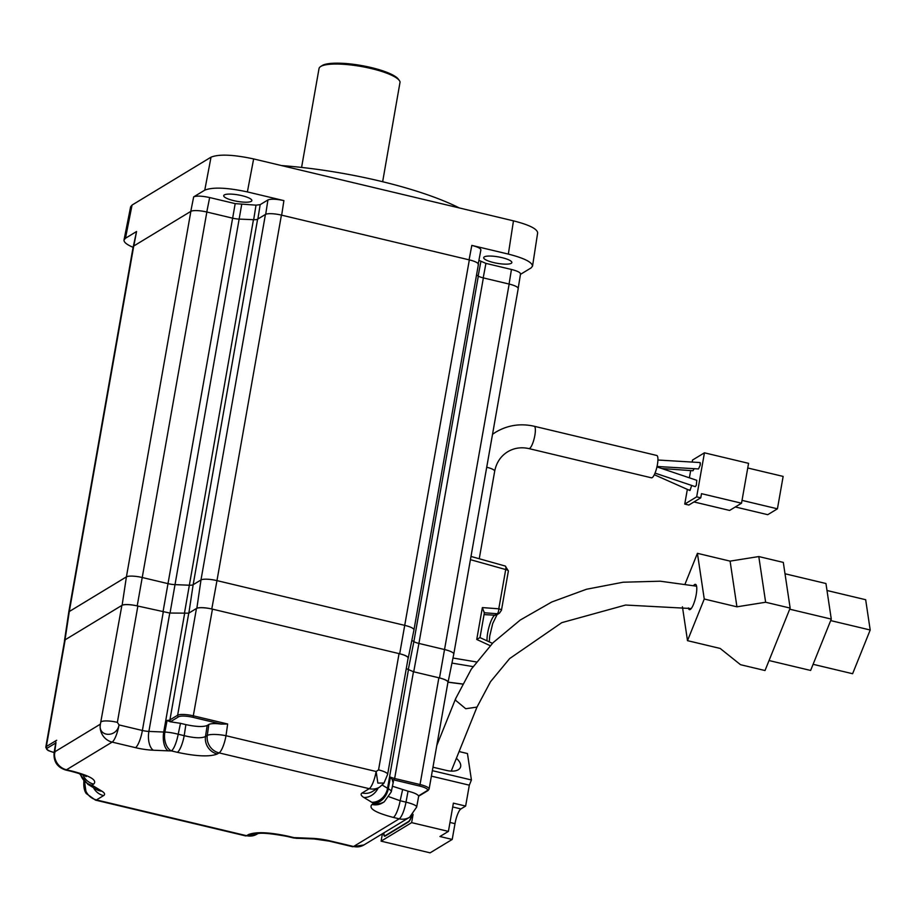 <?xml version="1.0" encoding="UTF-8"?>
<svg xmlns="http://www.w3.org/2000/svg" width="916" height="916" viewBox="0 0 916 916"><rect width="100%" height="100%" fill="white"/><g stroke="black" fill="none" stroke-linecap="round" stroke-linejoin="round"><path stroke-width="1.37" d="M382.396 833.766L381.09 841.163L430.108 852.842L452.218 839.434L439.955 836.514L448.405 831.396L411.639 822.637L413.093 814.347M448.405 831.396L453.386 803.149L465.637 806.069L469.324 785.172L431.39 776.138M469.324 785.172L471.419 779.974L432.352 770.665M456.386 758.299A16.683 8.416 -158.1 0 1 460.427 767.368A16.683 8.416 -158.1 0 1 446.344 770.402L432.959 767.219M471.419 779.974L467.458 753.547L459.099 751.555M381.09 841.163L411.639 822.637M411.799 815.641A9.526 2.336 103.4 0 1 408.547 821.904L385.201 836.068A9.526 2.336 103.4 0 1 384.606 836.205A9.526 2.336 103.4 0 1 383.644 832.999M352.614 846.716A15.16 3.721 103.4 0 0 353.565 846.498L399.193 818.824A15.16 14.29 58.8 0 0 409.624 817.244L363.984 844.93L352.614 846.716L329.256 841.14A15.16 3.721 103.4 0 0 330.207 840.934L353.565 846.498A15.16 14.29 58.8 0 0 363.984 844.93M439.943 678.058A12.996 2.966 10 0 1 447.935 682.305L429.112 789.054A12.996 2.966 -170 0 0 420.043 784.531L438.867 677.783A12.996 2.966 10 0 1 439.508 677.943L439.943 678.058A12.263 2.805 -170 0 1 448.061 682.225L462.168 684.034A4.328 0.79 -82.7 0 0 462.351 683.954L448.084 682.134M453.764 654.104A12.996 2.966 -170 0 0 453.775 654.093A12.996 2.966 -170 0 0 444.695 649.581L418.921 643.433L483.362 277.914L509.147 284.063A12.996 2.966 10 0 1 518.216 288.574L453.775 654.093L448.061 682.225A12.263 2.805 -170 0 1 447.89 682.557M438.867 677.783L413.46 671.737L394.647 778.486A8.668 1.981 10 0 1 390.456 777.112L388.292 788.687A15.16 3.95 11.6 0 1 391.258 791.893L393.456 781.245M411.834 640.387L413.872 641.612A8.668 1.981 -170 0 0 418.921 643.433L413.723 671.794M406.28 668.623L413.46 671.737M392.426 786.237L408.044 791.195L406.006 802.153A15.16 3.721 -76.6 0 1 399.193 818.824L393.33 817.427C375.285 812.664 368.186 808.347 372.022 804.477L373.843 803.378A23.827 5.439 10 0 1 371.793 802.279L363.881 797.481A23.827 5.439 10 0 1 362.129 792.981L369.228 788.676A15.16 3.721 -76.6 0 0 376.132 771.501L378.548 769.909L399.055 653.612A12.996 2.966 10 0 1 399.697 653.772L400.143 653.887A12.263 2.805 10 0 1 408.25 658.054A12.263 2.805 10 0 1 408.078 658.386M469.335 259.892L281.418 215.111L216.966 580.618L404.883 625.399A12.996 2.966 10 0 1 413.963 629.922A12.996 2.966 10 0 1 413.952 629.933L478.404 264.403A12.996 2.966 10 0 0 469.335 259.892L399.697 653.772M378.548 769.909A12.996 2.966 10 0 1 387.617 774.432L408.124 658.123A12.996 2.966 10 0 0 400.143 653.887M408.044 791.195C413.986 792.683 417.478 794.241 418.532 795.878L427.131 790.668A11.702 2.668 -170 0 0 419.448 786.008L394.052 779.951A9.961 2.279 10 0 1 392.22 779.47L392.827 782.001M393.33 817.427A15.16 3.721 -76.6 0 0 400.155 800.756L406.006 802.153A15.16 2.966 10.5 0 1 416.666 807.053L418.681 796.199L428.024 790.531L429.112 789.054M362.129 792.981A15.16 14.29 58.8 0 0 372.56 791.413L379.659 787.107A15.16 14.29 58.8 0 1 369.228 788.676L219.096 752.895L217.31 753.982C209.844 756.971 196.539 756.421 177.383 752.322A15.16 3.721 -76.6 0 0 184.208 735.663L178.196 734.231L180.486 723.331L185.868 724.613C196.07 726.789 203.157 727.086 207.153 725.495L208.825 724.476C210.932 723.434 215.088 723.308 221.306 724.098L193.024 717.354L212.443 609.14L399.055 653.612M177.383 752.322L171.384 750.891A23.827 5.439 10 0 1 168.189 750.845L153.361 750.227A23.827 5.439 10 0 1 135.476 747.662L112.13 742.097L66.49 769.772L72.353 771.169C90.398 775.932 97.497 780.249 93.661 784.107A15.16 14.29 -121.2 0 1 82.978 774.959M93.661 784.107L91.84 785.218A23.827 5.439 10 0 1 93.89 786.306L101.802 791.115A23.827 5.439 10 0 1 103.554 795.615L96.455 799.92L246.587 835.69L248.373 834.613C255.839 831.613 269.144 832.163 288.3 836.262A15.16 3.721 103.4 0 1 287.349 836.48C271.044 833.468 261.037 832.552 257.327 833.743L258.804 833.045M408.41 669.917L387.548 788.287A8.668 1.981 10 0 0 388.292 788.687L388.292 788.687A15.16 11.37 -64.6 0 1 373.843 803.378A15.16 14.29 58.8 0 0 384.273 801.798L382.453 802.908A15.16 14.29 58.8 0 1 372.022 804.477M208.825 724.476L207.279 735.456A15.16 14.29 -121.2 0 0 219.096 752.895A15.16 3.721 -76.6 0 0 226 735.72L376.132 771.501L377.861 783.088L384.056 783.043M217.31 753.982A15.16 14.29 -121.2 0 1 205.493 736.544L207.279 735.456A15.16 3.332 8 0 1 226 735.72L227.649 723.995L221.306 724.098M207.153 725.495L205.493 736.544C201.474 738.422 194.375 738.124 184.208 735.663L185.868 724.613M168.189 750.845A15.16 7.465 -87.6 0 1 163.724 732.033A8.668 1.981 10 0 0 164.88 732.056L164.88 732.056A15.16 9.423 -90.7 0 0 171.384 750.891A15.16 3.721 -76.6 0 0 178.196 734.231A15.16 3.057 11.9 0 0 164.88 732.056L167.078 720.423L170.158 721.751L180.486 723.331M112.13 742.097A15.16 14.29 -121.2 0 1 100.394 724.144C97.691 737.162 116.87 737.987 119.034 724.922L117.362 722.358L137.869 606.06L169.769 613.044L148.896 731.415A8.668 1.981 10 0 1 142.381 730.487L119.034 724.922A15.16 3.721 -76.6 0 1 112.13 742.097M54.101 752.734C53.437 761.505 57.25 767.253 65.54 769.978A15.16 3.721 103.4 0 0 66.49 769.772A15.16 14.29 -121.2 0 1 54.754 751.83A15.16 3.962 9.5 0 0 54.101 752.734L55.887 742.029M72.353 771.169A15.16 3.721 103.4 0 1 71.402 771.375C79.2 773.436 84.135 775.154 86.207 776.55M79.543 773.677L87.902 784.371A15.16 11.37 115.4 0 1 87.89 784.371L87.902 784.371A15.16 11.37 115.4 0 0 91.84 785.218A15.16 14.29 -121.2 0 1 80.425 773.986M96.455 799.92A15.16 3.721 103.4 0 1 95.504 800.126L86.218 793.508L84.661 782.298A15.16 14.29 -121.2 0 0 96.455 799.92M245.637 835.907L257.018 834.121A15.16 14.29 58.8 0 1 246.587 835.69A15.16 3.721 103.4 0 1 245.637 835.907L95.504 800.126M248.373 834.613A15.16 14.29 58.8 0 0 257.614 833.675M288.3 836.262L294.311 837.693A15.16 3.721 103.4 0 1 293.349 837.911L287.349 836.48M476.538 275.018L478.312 276.105A8.668 1.981 -170 0 0 483.362 277.914M211.321 608.888A12.263 2.805 -170 0 0 196.848 608.293A12.996 2.966 10 0 1 211.321 608.888L211.779 608.991A12.996 2.966 10 0 1 212.443 609.14M169.769 613.044L188.753 613.17L169.918 719.907A8.668 1.981 10 0 1 167.078 720.423M162.979 612.037L232.618 218.168L206.844 212.02A12.996 2.966 10 0 0 190.86 211.356L133.747 246.003L69.295 611.522L126.408 576.874A12.996 2.966 10 0 1 142.392 577.538L168.166 583.675A8.668 1.981 -170 0 0 174.67 584.614L189.005 585.21A8.668 1.981 -170 0 0 193.15 584.717L257.602 219.199L265.434 214.447A12.996 2.966 10 0 1 281.418 215.111M232.618 218.168A8.668 1.981 -170 0 0 239.122 219.096L253.446 219.691L184.368 613.651A9.4 2.141 -170 0 0 184.608 613.663M55.945 742.865L54.754 751.83L100.394 724.144L121.885 605.396A12.996 2.966 10 0 1 122.103 605.281L122.263 605.201A12.263 2.805 10 0 1 136.747 605.797L137.205 605.9A12.996 2.966 10 0 1 137.869 606.06M101.378 721.693A12.996 2.966 10 0 1 117.362 722.358M122.263 605.201A12.996 2.966 10 0 1 136.747 605.797M121.885 605.396L65.162 639.792A12.996 2.966 10 0 0 64.979 639.918L64.876 640.009A12.263 2.805 -170 0 0 64.498 640.57A12.263 2.805 -170 0 0 64.544 640.937M469.084 259.823L471.82 245.396L508.346 254.098L513.464 220.848C529.139 224.832 537.2 228.84 537.658 232.847L532.54 266.098L531.085 267.919L520.471 274.353M478.908 260.373L485.927 263.384L511.449 269.464C517.345 270.964 520.368 272.464 520.528 273.976L518.147 288.62M471.82 245.396C477.74 246.908 480.763 248.419 480.889 249.919L478.152 264.358M513.464 220.848L253.64 158.926C233.225 154.564 219.027 153.98 211.024 157.163L132.064 205.058L130.622 206.798L124.015 239.992C123.74 242.167 126.763 244.618 133.083 247.32M190.78 211.401L193.665 196.883L204.772 190.15C212.764 186.967 226.973 187.551 247.377 191.913L283.903 200.615L281.67 215.168M193.665 196.883C196.665 195.692 202.001 195.91 209.661 197.547L235.183 203.627L256.011 205.161L260.167 204.657L267.919 199.951C270.918 198.761 276.254 198.978 283.903 200.615M253.446 219.691A8.668 1.981 -170 0 0 257.602 219.199M56.689 740.265L46.338 746.54A12.996 2.966 -170 0 0 45.8 747.204L64.624 640.456A12.996 2.966 10 0 1 64.876 640.009M65.002 639.929L69.295 611.522A12.996 2.966 -170 0 0 68.746 612.186A12.996 2.966 -170 0 0 68.746 612.197L64.498 640.57M532.54 266.098C532.082 262.091 524.021 258.094 508.346 254.098M493.678 262.583A14.301 3.263 -170 0 0 511.849 262.583A14.301 3.263 -170 0 0 501.865 257.614A14.301 3.263 -170 0 0 483.694 257.614A14.301 3.263 -170 0 0 493.678 262.583M233.695 200.627A14.301 3.263 -170 0 0 251.866 200.627A14.301 3.263 -170 0 0 241.893 195.658A14.301 3.263 -170 0 0 223.71 195.658A14.301 3.263 -170 0 0 233.695 200.627M124.015 239.992L125.458 238.263L136.553 231.53L133.816 245.957M133.278 246.61L136.553 231.53M68.746 612.186L133.198 246.667A12.996 2.966 10 0 1 133.747 246.003M281.521 165.567A151.621 34.625 10 0 1 379.785 181.036A151.621 34.625 10 0 1 459.225 207.921M301.582 167.433L319.02 68.585A41.151 9.4 10 0 1 320.531 66.616A41.151 9.4 10 0 1 371.346 68.574A41.151 9.4 10 0 1 399.33 80.505A41.151 9.4 10 0 1 400.063 82.039L382.648 181.723M320.531 66.616L321.985 65.654A39.857 9.103 10 0 1 361.351 65.517A39.857 9.103 10 0 1 398.288 79.108L399.33 80.505M211.779 608.991L216.966 580.618A12.996 2.966 -170 0 0 200.982 579.954L193.15 584.717L188.868 613.09M227.649 723.995L193.619 715.888A12.996 2.966 -170 0 0 177.635 715.224L196.459 608.476A12.996 2.966 10 0 1 196.677 608.361M196.459 608.476L188.753 613.17M196.848 608.293L200.982 579.954L265.434 214.447M534.223 426.261A11.484 2.817 -76.6 0 1 534.589 436.76A11.484 2.817 -76.6 0 1 529.62 448.439A11.484 2.817 -76.6 0 1 528.898 448.6L651.448 477.809A11.484 2.817 -76.6 0 0 652.169 477.648A11.484 2.817 -76.6 0 0 657.15 465.958A11.484 2.817 -76.6 0 0 656.772 455.47L534.223 426.261C520.528 423.181 507.716 425.127 495.808 432.112L492.522 434.287M656.944 466.897L696.79 480.316L696.309 485.32L695.267 486.659L655.032 473.103M687.343 489.396L684.756 504.075L696.675 496.85L704.438 452.825L692.519 460.05L692.164 462.065M690.664 470.584L689.393 477.82M691.672 485.446L690.069 490.392L689.416 489.888L690.069 490.392A3.252 0.801 103.4 0 1 689.817 490.472A3.252 0.801 103.4 0 1 689.782 490.461L689.748 490.461M657.917 460.015L700.007 462.546A3.252 0.801 103.4 0 1 700.007 462.546A3.252 0.801 103.4 0 1 700.156 465.317L700.202 463.072M657.047 466.473L698.496 468.946L700.156 465.317M661.776 468.523L692.943 470.744L694.179 468.694M693.962 501.945L729.605 510.441L741.525 503.205L748.567 463.336L704.438 452.825M684.756 504.075L688.843 505.048L700.763 497.823L696.675 496.85M700.763 497.823L701.496 493.667L741.525 503.205M747.742 467.984L783.146 476.412L777.432 508.815L767.745 514.689L735.342 506.96M742.029 500.376L777.432 508.815M470.423 559.665L505.712 569.557A4.328 1.397 -74.3 0 0 505.288 566.054L508.38 570.977A4.328 0.985 -170 0 0 505.712 569.557L498.785 608.808A4.328 1.569 94.3 0 1 497.182 613.731L494.755 615.208A15.423 3.79 -76.6 0 0 489.396 625.662A15.423 3.79 -76.6 0 0 487.037 640.845M501.281 610.445A4.328 0.985 -170 0 0 501.464 610.228L501.464 610.228A4.328 0.985 -170 0 0 498.785 608.808L482.366 607.583L484.243 612.69M508.38 570.977L501.464 610.228L499.438 613.182A4.328 4.076 -121.2 0 1 497.182 613.731L484.369 612.77M484.461 612.277L479.995 637.605L492.35 643.284A4.328 1.225 -65.3 0 1 492.419 643.33L492.35 643.284M479.847 637.639L476.744 639.471L482.366 607.583M392.22 779.47L390.456 777.112M402.559 789.89L400.155 800.756L389.289 796.851M383.85 832.884A9.526 2.336 -76.6 0 0 384.8 835.713A9.526 2.336 -76.6 0 0 385.396 835.575L408.49 821.572A9.526 2.336 -76.6 0 0 411.582 815.835M693.618 585.553A12.996 3.195 103.4 0 1 695.473 584.351A12.996 3.195 103.4 0 1 696.652 586.583A12.996 3.195 103.4 0 1 694.637 601.125A12.996 3.195 103.4 0 1 689.45 609.644A12.996 3.195 103.4 0 1 688.363 607.915M687.504 640.662L704.255 599.018L697.42 553.333L730.098 561.13L758.792 556.562L783.306 562.401L790.153 608.087L765.02 670.535L740.517 664.695L720.194 648.448L687.504 640.662L682.431 606.781M685.099 583.95L697.42 553.333M704.255 599.018L736.933 606.816L765.639 602.247L790.153 608.087M765.639 602.247L758.792 556.562M736.933 606.816L730.098 561.13M789.707 609.197L831.281 619.102L810.626 670.455L769.039 660.539M831.281 619.102L825.946 583.515L785.012 573.76M813.087 664.306L852.613 673.729L870.2 630.002L830.675 620.59M826.999 590.499L865.666 599.717L870.2 630.002M452.218 839.434L455 823.656A12.996 3.195 103.4 0 1 460.92 808.931L465.637 806.069M509.147 284.063L439.508 677.943M478.312 276.105L413.872 641.612L408.25 669.825M371.793 802.279A15.16 12.732 -58.7 0 0 387.548 788.287L382.27 785.092M419.448 786.008L420.043 784.531L394.647 778.486L394.052 779.951M427.131 790.668A1.305 1.225 58.8 0 0 428.024 790.531M293.349 837.911L297.059 838.323A15.16 9.423 89.3 0 1 294.311 837.693A23.827 5.439 10 0 1 297.494 837.751L312.322 838.358A23.827 5.439 10 0 1 330.207 840.934M363.881 797.481A15.16 12.732 -58.7 0 0 378.171 788M184.597 613.663L163.724 732.033L148.896 731.415A15.16 7.465 -87.6 0 0 153.361 750.227M135.476 747.662A15.16 3.721 -76.6 0 0 142.381 730.487L163.254 612.106M93.89 786.306A15.16 12.732 121.3 0 1 88.577 784.726L96.512 789.546A15.16 12.732 121.3 0 0 101.802 791.115M103.554 795.615A15.16 14.29 -121.2 0 1 93.455 787.691M297.494 837.751A15.16 7.465 92.4 0 0 299.429 838.358L314.257 838.976L329.256 841.14M312.322 838.358A15.16 7.465 92.4 0 0 314.257 838.976M193.024 717.354A11.702 2.668 -170 0 0 178.643 716.77L170.926 721.442A9.961 2.279 10 0 1 170.158 721.751M170.032 613.056L241.687 204.566M137.205 605.9L206.844 212.02M190.86 211.356L126.408 576.874L122.114 605.281M55.727 743.002L47.346 748.086A1.305 1.225 -121.2 0 1 46.338 746.54L65.162 639.792M47.346 748.086A11.702 2.668 -170 0 0 54.136 752.517M511.449 269.464L509.078 284.052M247.377 191.913L253.64 158.926M267.919 199.951L265.709 214.298M206.776 212.008L209.661 197.547M232.653 218.168L235.183 203.627M483.201 277.88L485.927 263.384M478.163 276.002L480.877 261.564M204.772 190.15L211.024 157.163M257.854 219.039L260.167 204.657M253.675 219.703L256.011 205.161M125.458 238.263L132.064 205.058M178.643 716.77A1.305 1.225 -121.2 0 1 177.635 715.224L169.918 719.907A1.305 1.225 -121.2 0 0 170.926 721.442M476.4 661.947L452.973 658.032M490.175 645.654L476.744 639.471M479.251 558.749L494.686 471.225A11.484 2.622 -170 0 0 486.717 467.252M473.034 666.608L451.943 663.081M499.438 613.182L497.01 614.647A4.328 4.076 -121.2 0 1 494.755 615.208L484.049 614.59M451.233 771.112L476.984 707.095L465.729 708.732L455.515 700.225L455.721 698.439M460.92 808.931L452.71 806.973M455 823.656L449.974 822.453M408.25 658.054L413.952 629.933M409.624 817.244L416.666 807.053M384.273 801.798L391.258 791.893M379.659 787.107L383.941 783.203M65.54 769.978L71.402 771.375M87.902 784.371L88.577 784.726M257.018 834.121L257.808 833.64M297.059 838.323L299.429 838.358M86.218 793.496C84.226 790.68 83.459 786.5 83.928 780.936M45.8 747.204L46.888 749.54C49.693 750.742 44.105 749.437 54.949 752.757M383.93 783.214L387.617 774.432M470.984 556.436L505.288 566.054M528.898 448.6C521.193 446.894 514.139 447.935 507.716 451.748C500.731 456.111 496.38 462.603 494.686 471.225M654.31 474.717L689.702 490.438M497.067 614.625L492.716 623.51L489.739 635.967L489.224 641.853M385.51 835.873L384.8 835.713M436.795 745.487L455.699 698.519L471.305 669.149L493.094 642.654L520.277 620.006L551.798 601.984L586.503 589.251L623.098 582.221L660.241 581.202L696.584 586.194M691.237 608.533L625.582 605.041L561.783 622.651L509.628 658.593L490.507 681.722L476.996 707.095"/></g></svg>
